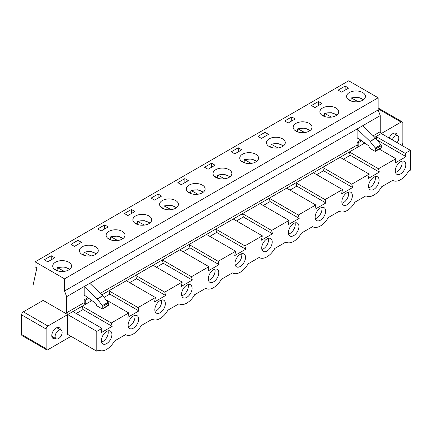 <?xml version="1.0" encoding="UTF-8"?>
<svg xmlns="http://www.w3.org/2000/svg" width="432" height="432" viewBox="0 0 432 432"><rect width="100%" height="100%" fill="white"/><g stroke="black" fill="none" stroke-linecap="round" stroke-linejoin="round"><path stroke-width="0.65" d="M57.953 270.945L55.118 269.309A8.181 4.725 180 0 0 54.886 269.546M57.024 270.405L57.343 267.592L64.287 271.366M84.672 255.523L81.832 253.881A8.181 4.725 180 0 0 81.599 254.119M83.738 254.983L84.062 252.164L91.006 255.938M111.386 240.095L108.551 238.459A8.181 4.725 180 0 0 108.319 238.696M110.457 239.555L110.776 236.741L117.725 240.516M138.105 224.672L135.27 223.031A8.181 4.725 180 0 0 135.038 223.268M137.171 224.132L137.495 221.314L144.439 225.088M164.819 209.245L161.984 207.608A8.181 4.725 180 0 0 161.752 207.846M163.89 208.71L164.214 205.891L171.158 209.666M191.538 193.822L188.703 192.181A8.181 4.725 180 0 0 188.471 192.418M190.609 193.282L190.928 190.463L197.872 194.238M218.257 178.394L215.417 176.758A8.181 4.725 180 0 0 215.185 176.996M217.323 177.86L217.647 175.041L224.591 178.816M244.971 162.972L242.136 161.33A8.181 4.725 180 0 0 241.904 161.573M244.042 162.432L244.361 159.613L251.311 163.388M298.404 132.122L295.569 130.48A8.181 4.725 180 0 0 295.337 130.723M297.475 131.582L297.799 128.763L304.744 132.538M325.123 116.694L322.288 115.058A8.181 4.725 180 0 0 322.056 115.295M324.194 116.159L324.513 113.341L331.463 117.115M351.842 101.272L349.002 99.635A8.181 4.725 180 0 0 348.77 99.873M350.908 100.732L351.232 97.913L358.177 101.687M271.69 147.544L268.855 145.908A8.181 4.725 180 0 0 268.623 146.146M270.756 147.01L271.08 144.191L278.024 147.965M55.118 336.517A4.957 2.862 -60 0 1 57.283 331.528A4.957 2.862 -60 0 1 61.106 330.199A4.957 2.862 -60 0 1 61.106 335.923A4.957 2.862 -60 0 1 56.144 338.785A4.957 2.862 -60 0 1 55.118 336.517M392.251 139.844A4.957 2.862 -60 0 1 397.769 135.826A4.957 2.862 -60 0 1 397.046 142.614M84.186 295.952A0.994 0.572 -120 0 1 84.391 295.499A0.994 0.572 -120 0 1 84.974 295.607L95.758 303.372L96.601 305.316A0.994 0.572 -120 0 0 97.184 306.013L102.065 308.831A0.994 0.572 -120 0 0 102.562 308.88A0.994 0.572 -120 0 0 102.767 308.426L102.767 306.461A0.994 0.572 -120 0 0 102.422 305.559L97.222 299.063A0.994 0.572 -120 0 0 97.087 298.917L84.186 286.535L84.186 295.952L84.888 295.547M102.562 308.88L108.173 305.64A0.994 0.572 -120 0 0 108.378 305.186L108.378 303.221A0.994 0.572 -120 0 0 108.027 302.324L102.832 295.823A0.994 0.572 -120 0 0 102.697 295.677L89.797 283.295L357.107 128.968L370.008 141.35A0.994 0.572 -120 0 1 370.143 141.496L375.343 147.992A0.994 0.572 -120 0 1 375.689 148.894L375.689 150.854A0.994 0.572 -120 0 1 375.484 151.308L381.094 148.073A0.994 0.572 -120 0 0 381.299 147.62L375.689 150.854M401.706 145.303A2.479 1.431 120 0 0 402.862 142.733L402.862 123.098A2.479 1.431 120 0 0 402.349 121.959A2.479 1.431 120 0 0 401.107 122.083L381.299 133.52L380.246 131.701L380.246 115.609L378.146 109.939L378.146 97.794L348.689 80.789L35.1 261.841L64.552 278.845L64.552 290.99L66.652 296.654L66.652 312.752L67.705 314.572L43.162 300.402L23.355 311.839A2.479 1.431 120 0 0 21.6 314.874L21.6 334.514A2.479 1.431 120 0 0 22.113 335.648L46.656 349.817A2.479 1.431 120 0 0 47.898 349.693L71.037 336.334M397.175 135.481A6.199 3.58 120 0 0 395.933 133.337A6.199 3.58 120 0 0 392.834 133.645A6.199 3.58 120 0 0 389.162 138.062M21.6 334.514L46.143 348.683L46.143 329.044A2.479 1.431 120 0 1 47.898 326.009L67.705 314.572L67.705 334.411L96.806 351.211L98.831 350.044A15.374 8.872 120 0 0 98.977 350.131A15.374 8.872 120 0 0 114.491 341.005L125.545 334.622A15.374 8.872 120 0 0 125.69 334.708A15.374 8.872 120 0 0 141.205 325.577L152.264 319.194A15.374 8.872 120 0 0 152.41 319.28A15.374 8.872 120 0 0 167.924 310.154L178.983 303.772A15.374 8.872 120 0 0 179.123 303.858A15.374 8.872 120 0 0 194.643 294.727L205.697 288.344A15.374 8.872 120 0 0 205.843 288.43A15.374 8.872 120 0 0 221.357 279.304L232.416 272.921A15.374 8.872 120 0 0 232.562 273.008A15.374 8.872 120 0 0 248.076 263.876L259.13 257.494A15.374 8.872 120 0 0 259.276 257.58A15.374 8.872 120 0 0 274.795 248.454L285.849 242.071A15.374 8.872 120 0 0 285.995 242.158A15.374 8.872 120 0 0 301.509 233.026L312.568 226.643A15.374 8.872 120 0 0 312.709 226.73A15.374 8.872 120 0 0 328.228 217.604L339.282 211.221A15.374 8.872 120 0 0 339.428 211.307A15.374 8.872 120 0 0 354.942 202.176L366.001 195.793A15.374 8.872 120 0 0 366.147 195.88A15.374 8.872 120 0 0 381.661 186.754L392.715 180.371A15.374 8.872 120 0 0 392.861 180.457A15.374 8.872 120 0 0 408.38 171.326L410.4 170.159L410.4 150.325L405.194 153.328L406.069 156.67L377.104 139.946M376.931 139.73L376.094 136.528L374.765 137.29M410.4 150.325L381.299 133.52L376.094 136.528L405.194 153.328M379.301 149.105L395.901 158.695L395.026 163.048L406.069 156.67M401.938 161.195A7.436 4.293 -60 0 1 402.127 162.691A7.436 4.293 -60 0 1 396.868 171.801A7.436 4.293 -60 0 1 395.474 172.39M405.805 164.819A7.436 4.293 -60 0 1 402.559 172.303A7.436 4.293 -60 0 1 396.83 174.296A7.436 4.293 -60 0 1 396.83 165.704A7.436 4.293 -60 0 1 404.266 161.411A7.436 4.293 -60 0 1 405.805 164.819M322.639 115.668A9.423 5.438 180 0 1 319.88 111.818A9.423 5.438 180 0 1 329.303 106.38A9.423 5.438 180 0 1 338.726 111.818A9.423 5.438 180 0 1 332.91 116.845A9.423 5.438 180 0 1 322.639 115.668M343.413 159.241L350.249 155.293L349.375 151.951L340.081 157.318L369.187 174.118L368.307 178.47L379.355 172.093L378.475 168.755L395.901 158.695M100.267 293.344L357.107 145.06L358.16 146.88L349.375 151.951L378.475 168.755M350.249 155.293L379.355 172.093M375.219 176.618A7.436 4.293 -60 0 1 375.408 178.114A7.436 4.293 -60 0 1 370.148 187.223A7.436 4.293 -60 0 1 368.761 187.812M379.091 180.241A7.436 4.293 -60 0 1 375.845 187.726A7.436 4.293 -60 0 1 370.111 189.718A7.436 4.293 -60 0 1 370.111 181.132A7.436 4.293 -60 0 1 377.552 176.839A7.436 4.293 -60 0 1 379.091 180.241M295.925 131.09A9.423 5.438 180 0 1 293.166 127.246A9.423 5.438 180 0 1 302.584 121.808A9.423 5.438 180 0 1 312.007 127.246A9.423 5.438 180 0 1 306.191 132.273A9.423 5.438 180 0 1 295.925 131.09M316.699 174.663L323.536 170.716L322.655 167.378L313.367 172.741L342.468 189.545L341.593 193.892L352.636 187.52L351.761 184.178L369.187 174.118M340.081 157.318L322.655 167.378L351.761 184.178M323.536 170.716L352.636 187.52M348.505 192.046A7.436 4.293 -60 0 1 348.689 193.541A7.436 4.293 -60 0 1 343.435 202.651A7.436 4.293 -60 0 1 342.041 203.234M352.372 195.669A7.436 4.293 -60 0 1 349.126 203.153A7.436 4.293 -60 0 1 343.397 205.146A7.436 4.293 -60 0 1 343.397 196.555A7.436 4.293 -60 0 1 350.833 192.262A7.436 4.293 -60 0 1 352.372 195.669M269.206 146.518A9.423 5.438 180 0 1 266.447 142.668A9.423 5.438 180 0 1 275.87 137.23A9.423 5.438 180 0 1 285.287 142.668A9.423 5.438 180 0 1 279.472 147.695A9.423 5.438 180 0 1 269.206 146.518M289.98 190.091L296.816 186.143L295.942 182.801L286.648 188.168L315.749 204.968L314.874 209.32L325.917 202.943L325.042 199.606L342.468 189.545M313.367 172.741L295.942 182.801L325.042 199.606M296.816 186.143L325.917 202.943M321.786 207.468A7.436 4.293 -60 0 1 321.975 208.964A7.436 4.293 -60 0 1 316.715 218.074A7.436 4.293 -60 0 1 315.322 218.662M325.658 211.091A7.436 4.293 -60 0 1 322.407 218.576A7.436 4.293 -60 0 1 316.678 220.568A7.436 4.293 -60 0 1 316.678 211.982A7.436 4.293 -60 0 1 324.113 207.684A7.436 4.293 -60 0 1 325.658 211.091M242.487 161.941A9.423 5.438 180 0 1 239.728 158.096A9.423 5.438 180 0 1 249.151 152.658A9.423 5.438 180 0 1 258.574 158.096A9.423 5.438 180 0 1 252.758 163.118A9.423 5.438 180 0 1 242.487 161.941M263.261 205.513L270.103 201.566L269.222 198.229L259.934 203.591L289.035 220.39L288.155 224.743L299.203 218.371L298.323 215.028L315.749 204.968M286.648 188.168L269.222 198.229L298.323 215.028M270.103 201.566L299.203 218.371M295.072 222.896A7.436 4.293 -60 0 1 295.256 224.392A7.436 4.293 -60 0 1 289.996 233.501A7.436 4.293 -60 0 1 288.608 234.085M298.939 226.514A7.436 4.293 -60 0 1 295.693 234.004A7.436 4.293 -60 0 1 289.958 235.996A7.436 4.293 -60 0 1 289.958 227.405A7.436 4.293 -60 0 1 297.4 223.112A7.436 4.293 -60 0 1 298.939 226.514M215.773 177.368A9.423 5.438 180 0 1 213.014 173.518A9.423 5.438 180 0 1 222.431 168.08A9.423 5.438 180 0 1 231.854 173.518A9.423 5.438 180 0 1 226.039 178.546A9.423 5.438 180 0 1 215.773 177.368M236.547 220.941L243.383 216.994L242.509 213.651L233.215 219.019L262.316 235.818L261.441 240.17L272.484 233.793L271.609 230.456L289.035 220.39M259.934 203.591L242.509 213.651L271.609 230.456M243.383 216.994L272.484 233.793M268.353 238.318A7.436 4.293 -60 0 1 268.542 239.814A7.436 4.293 -60 0 1 263.282 248.924A7.436 4.293 -60 0 1 261.889 249.512M272.219 241.942A7.436 4.293 -60 0 1 268.974 249.426A7.436 4.293 -60 0 1 263.245 251.419A7.436 4.293 -60 0 1 263.245 242.833A7.436 4.293 -60 0 1 270.68 238.534A7.436 4.293 -60 0 1 272.219 241.942M189.054 192.791A9.423 5.438 180 0 1 186.295 188.946A9.423 5.438 180 0 1 195.718 183.508A9.423 5.438 180 0 1 205.135 188.946A9.423 5.438 180 0 1 199.319 193.968A9.423 5.438 180 0 1 189.054 192.791M209.828 236.363L216.664 232.416L215.789 229.079L206.496 234.441L235.602 251.24L234.722 255.593L245.765 249.221L244.89 245.878L262.316 235.818M233.215 219.019L215.789 229.079L244.89 245.878M216.664 232.416L245.765 249.221M241.634 253.741A7.436 4.293 -60 0 1 241.823 255.242A7.436 4.293 -60 0 1 236.563 264.352A7.436 4.293 -60 0 1 235.175 264.935M245.506 257.364A7.436 4.293 -60 0 1 242.26 264.854A7.436 4.293 -60 0 1 236.525 266.846A7.436 4.293 -60 0 1 236.525 258.255A7.436 4.293 -60 0 1 243.967 253.962A7.436 4.293 -60 0 1 245.506 257.364M162.34 208.219A9.423 5.438 180 0 1 159.581 204.368A9.423 5.438 180 0 1 168.998 198.931A9.423 5.438 180 0 1 178.421 204.368A9.423 5.438 180 0 1 172.606 209.396A9.423 5.438 180 0 1 162.34 208.219M183.114 251.791L189.95 247.844L189.07 244.501L179.782 249.869L208.883 266.668L208.008 271.021L219.051 264.643L218.176 261.306L235.602 251.24M206.496 234.441L189.07 244.501L218.176 261.306M189.95 247.844L219.051 264.643M214.92 269.168A7.436 4.293 -60 0 1 215.104 270.664A7.436 4.293 -60 0 1 209.844 279.774A7.436 4.293 -60 0 1 208.456 280.363M218.786 272.792A7.436 4.293 -60 0 1 215.541 280.276A7.436 4.293 -60 0 1 209.812 282.269A7.436 4.293 -60 0 1 209.812 273.683A7.436 4.293 -60 0 1 217.247 269.384A7.436 4.293 -60 0 1 218.786 272.792M135.621 223.641A9.423 5.438 180 0 1 132.862 219.796A9.423 5.438 180 0 1 142.285 214.358A9.423 5.438 180 0 1 151.702 219.796A9.423 5.438 180 0 1 145.886 224.818A9.423 5.438 180 0 1 135.621 223.641M156.395 267.214L163.231 263.266L162.356 259.929L153.063 265.291L182.164 282.091L181.289 286.443L192.332 280.071L191.457 276.728L208.883 266.668M179.782 249.869L162.356 259.929L191.457 276.728M163.231 263.266L192.332 280.071M188.201 284.591A7.436 4.293 -60 0 1 188.39 286.092A7.436 4.293 -60 0 1 183.13 295.202A7.436 4.293 -60 0 1 181.737 295.785M192.073 288.214A7.436 4.293 -60 0 1 188.822 295.699A7.436 4.293 -60 0 1 183.092 297.691A7.436 4.293 -60 0 1 183.092 289.105A7.436 4.293 -60 0 1 190.528 284.812A7.436 4.293 -60 0 1 192.073 288.214M108.902 239.069A9.423 5.438 180 0 1 106.142 235.219A9.423 5.438 180 0 1 115.565 229.781A9.423 5.438 180 0 1 124.988 235.219A9.423 5.438 180 0 1 119.173 240.246A9.423 5.438 180 0 1 108.902 239.069M129.676 282.641L136.517 278.694L135.637 275.351L126.349 280.714L155.45 297.518L154.57 301.871L165.618 295.493L164.738 292.151L182.164 282.091M153.063 265.291L135.637 275.351L164.738 292.151M136.517 278.694L165.618 295.493M161.487 300.019A7.436 4.293 -60 0 1 161.671 301.514A7.436 4.293 -60 0 1 156.411 310.624A7.436 4.293 -60 0 1 155.023 311.213M165.353 303.642A7.436 4.293 -60 0 1 162.108 311.126A7.436 4.293 -60 0 1 156.373 313.119A7.436 4.293 -60 0 1 156.373 304.533A7.436 4.293 -60 0 1 163.814 300.235A7.436 4.293 -60 0 1 165.353 303.642M82.188 254.491A9.423 5.438 180 0 1 79.429 250.646A9.423 5.438 180 0 1 88.846 245.203A9.423 5.438 180 0 1 98.269 250.646A9.423 5.438 180 0 1 92.453 255.668A9.423 5.438 180 0 1 82.188 254.491M104.096 297.41L109.798 294.116L108.923 290.779L101.844 294.862M109.798 294.116L138.899 310.916L138.024 307.579L155.45 297.518M126.349 280.714L108.923 290.779L138.024 307.579M106.051 299.846L128.731 312.941L127.856 317.293L138.899 310.916M134.768 315.441A7.436 4.293 -60 0 1 134.957 316.942A7.436 4.293 -60 0 1 129.697 326.052A7.436 4.293 -60 0 1 128.304 326.635M138.634 319.064A7.436 4.293 -60 0 1 135.389 326.549A7.436 4.293 -60 0 1 129.659 328.541A7.436 4.293 -60 0 1 129.659 319.955A7.436 4.293 -60 0 1 137.095 315.662A7.436 4.293 -60 0 1 138.634 319.064M55.469 269.914A9.423 5.438 180 0 1 52.709 266.069A9.423 5.438 180 0 1 62.132 260.631A9.423 5.438 180 0 1 71.55 266.069A9.423 5.438 180 0 1 65.734 271.096A9.423 5.438 180 0 1 55.469 269.914M46.143 348.683A2.479 1.431 120 0 0 46.656 349.817M60.507 329.854A6.199 3.58 120 0 0 59.27 327.704A6.199 3.58 120 0 0 56.171 328.012A6.199 3.58 120 0 0 51.786 335.605A6.199 3.58 120 0 0 53.071 338.44A6.199 3.58 120 0 0 55.55 338.44M76.243 313.492L83.079 309.544L82.204 306.202L72.911 311.564L102.017 328.369L101.137 332.721L112.18 326.344L111.305 323.001L128.731 312.941M66.652 312.752L84.186 302.627L84.186 299.792L85.239 300.397L85.239 304.452L82.204 306.202L111.305 323.001M83.079 309.544L112.18 326.344M108.049 330.869A7.436 4.293 -60 0 1 108.238 332.365A7.436 4.293 -60 0 1 102.978 341.474A7.436 4.293 -60 0 1 101.59 342.063M111.92 334.492A7.436 4.293 -60 0 1 108.675 341.977A7.436 4.293 -60 0 1 102.94 343.969A7.436 4.293 -60 0 1 102.94 335.378A7.436 4.293 -60 0 1 110.376 331.085A7.436 4.293 -60 0 1 111.92 334.492M32.994 306.272L32.994 285.725L36.85 267.91L35.1 266.9L35.1 261.841M72.911 311.564L67.705 314.572L96.806 331.371L102.017 328.369M96.806 331.371L96.806 351.211M66.652 296.654L89.797 283.295M84.186 299.792L87.847 297.675M360.769 140.108L357.107 142.22L357.107 145.06M373.189 135.778L380.246 131.701M375.484 151.308A0.994 0.572 -120 0 1 374.987 151.259L370.105 148.441A0.994 0.572 -120 0 1 369.522 147.744L368.674 145.8L357.896 138.035A0.994 0.572 -120 0 0 357.313 137.932A0.994 0.572 -120 0 0 357.107 138.386L357.107 128.968L380.246 115.609M64.552 290.99L378.146 109.939M64.552 278.845L378.146 97.794M349.358 100.24A9.423 5.438 180 0 1 346.599 96.395A9.423 5.438 180 0 1 356.017 90.958A9.423 5.438 180 0 1 365.44 96.395A9.423 5.438 180 0 1 359.624 101.423A9.423 5.438 180 0 1 349.358 100.24M44.248 259.794L51.262 255.744L54.767 257.769L47.758 261.819L44.248 259.794M70.967 244.372L77.981 240.322L81.486 242.347L74.471 246.397L70.967 244.372M97.686 228.944L104.695 224.894L108.205 226.919L101.191 230.969L97.686 228.944M124.4 213.521L131.414 209.471L134.919 211.496L127.91 215.546L124.4 213.521M151.119 198.094L158.128 194.049L161.638 196.069L154.624 200.119L151.119 198.094M177.833 182.671L184.847 178.621L188.352 180.646L181.343 184.696L177.833 182.671M204.552 167.243L211.567 163.199L215.071 165.218L208.057 169.268L204.552 167.243M231.271 151.821L238.28 147.771L241.79 149.796L234.776 153.846L231.271 151.821M257.985 136.393L265 132.349L268.504 134.368L261.495 138.418L257.985 136.393M284.704 120.971L291.713 116.921L295.223 118.946L288.209 122.996L284.704 120.971M311.418 105.543L318.433 101.498L321.937 103.523L314.928 107.568L311.418 105.543M338.137 90.121L345.152 86.071L348.656 88.096L341.642 92.146L338.137 90.121M91.908 300.602L90.85 301.212L90.85 299.835M381.299 147.62L381.299 145.654A0.994 0.572 -120 0 0 380.948 144.752L375.343 147.992M380.948 144.752L375.754 138.256A0.994 0.572 -120 0 0 375.619 138.11L370.008 141.35M51.262 259.794L51.262 255.744M77.981 244.372L77.981 240.322M104.695 228.944L104.695 224.894M131.414 213.521L131.414 209.471M158.128 198.094L158.128 194.049M184.847 182.671L184.847 178.621M211.567 167.243L211.567 163.199M238.28 151.821L238.28 147.771M265 136.393L265 132.349M291.713 120.971L291.713 116.921M318.433 105.543L318.433 101.498M345.152 90.121L345.152 86.071M364.829 143.03L363.766 143.64L363.766 142.263M363.766 143.64L358.16 146.88L358.16 142.83L357.107 142.22M361.708 140.783L358.16 142.83M362.718 125.728L375.619 138.11M90.85 301.212L85.239 304.452L84.186 302.627M85.239 300.397L88.787 298.35M57.92 267.689A8.181 4.725 180 0 1 69.379 269.546M84.64 252.261A8.181 4.725 180 0 1 96.093 254.119M111.353 236.839A8.181 4.725 180 0 1 122.812 238.696M138.073 221.411A8.181 4.725 180 0 1 149.531 223.268M164.792 205.988A8.181 4.725 180 0 1 176.245 207.846M191.506 190.561A8.181 4.725 180 0 1 202.964 192.418M218.225 175.138A8.181 4.725 180 0 1 229.678 176.996M244.939 159.716A8.181 4.725 180 0 1 256.397 161.573M298.377 128.866A8.181 4.725 180 0 1 309.83 130.723M325.091 113.438A8.181 4.725 180 0 1 336.55 115.295M351.81 98.015A8.181 4.725 180 0 1 363.263 99.873M271.658 144.288A8.181 4.725 180 0 1 283.117 146.146M102.767 306.461L108.378 303.221M102.422 305.559L108.027 302.324M357.809 137.981L357.107 138.386M381.299 145.654L375.689 148.894M375.754 138.256L370.143 141.496M97.087 298.917L102.697 295.677M102.767 308.426L108.378 305.186M97.222 299.063L102.832 295.823M47.898 326.009L23.355 311.839M46.143 329.044L21.6 314.874M378.146 108.826L401.107 122.083M57.343 267.592L64.109 266.917L69.795 269.233M84.062 252.164L90.828 251.489L96.514 253.805M110.776 236.741L117.547 236.066L123.228 238.383M137.495 221.314L144.261 220.639L149.947 222.961M164.214 205.891L170.98 205.216L176.666 207.533M190.928 190.463L197.694 189.788L203.38 192.11M217.647 175.041L224.413 174.366L230.099 176.683M244.361 159.613L251.132 158.944L256.813 161.26M297.799 128.763L304.565 128.093L310.252 130.41M324.513 113.341L331.279 112.666L336.965 114.982M351.232 97.913L357.998 97.243L363.685 99.56M271.08 144.191L277.846 143.516L283.532 145.832M61.106 330.199L56.792 327.704M56.144 338.785L51.835 336.296M397.769 135.826L393.455 133.337M378.146 107.984L402.349 121.959"/></g></svg>

